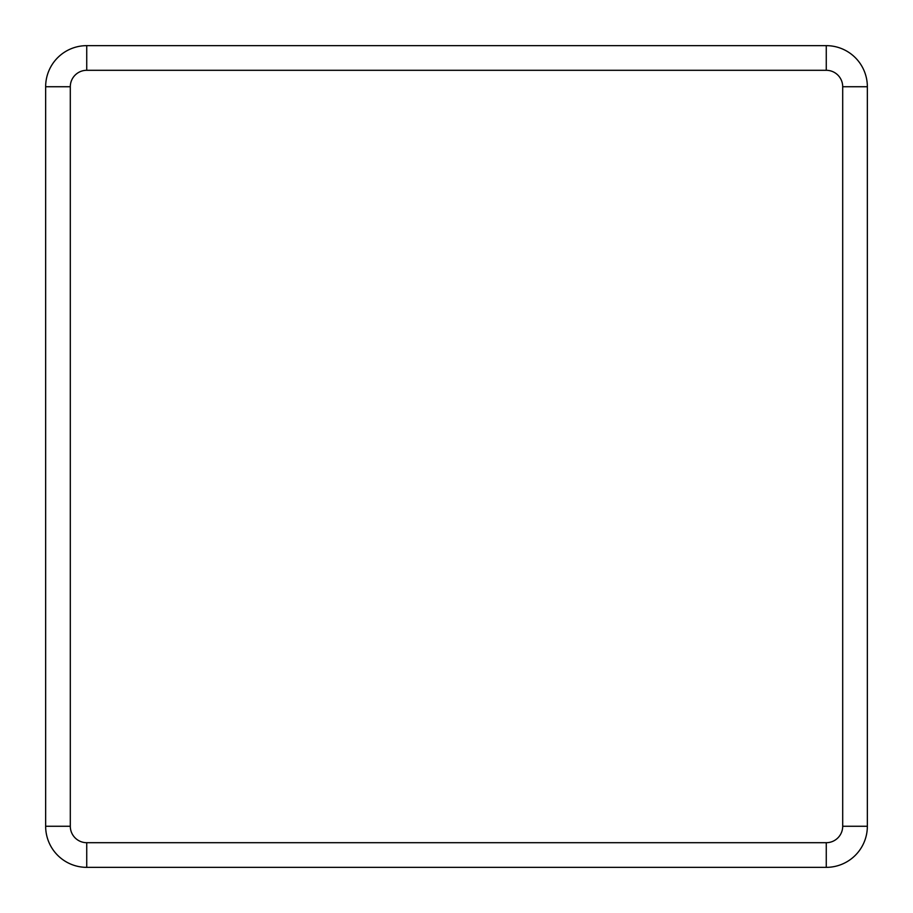 <?xml version="1.0" encoding="UTF-8"?>
<svg xmlns="http://www.w3.org/2000/svg" width="913" height="913" viewBox="0 0 913 913"><rect width="100%" height="100%" fill="white"/><g stroke="black" fill="none" stroke-linecap="round" stroke-linejoin="round"><path stroke-width="1.37" d="M826.265 70.301L826.265 45.65A41.085 41.085 0 0 1 867.35 86.735L867.35 826.265A41.085 41.085 0 0 1 826.265 867.35L86.735 867.35A41.085 41.085 0 0 1 45.65 826.265L45.65 86.735A41.085 41.085 0 0 1 86.735 45.65L826.265 45.65A41.085 41.085 0 0 1 867.35 86.735L842.699 86.735A16.434 16.434 0 0 0 826.265 70.301L86.735 70.301A16.434 16.434 0 0 0 70.301 86.735L70.301 826.265A16.434 16.434 0 0 0 86.735 842.699L826.265 842.699A16.434 16.434 0 0 0 842.699 826.265L842.699 86.735M86.735 842.699L86.735 867.35A41.085 41.085 0 0 1 45.65 826.265L70.301 826.265M70.301 86.735L45.65 86.735A41.085 41.085 0 0 1 86.735 45.65L86.735 70.301M842.699 826.265L867.35 826.265A41.085 41.085 0 0 1 826.265 867.35L826.265 842.699"/></g></svg>
